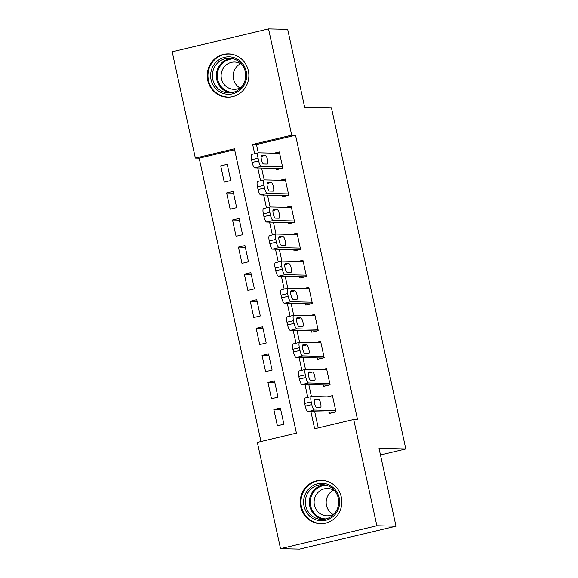 <?xml version="1.0" encoding="UTF-8"?>
<svg xmlns="http://www.w3.org/2000/svg" width="578" height="578" viewBox="0 0 578 578"><rect width="100%" height="100%" fill="white"/><g stroke="black" fill="none" stroke-linecap="round" stroke-linejoin="round"><path stroke-width="0.87" d="M248.352 70.726A21.668 20.83 91.3 0 1 227.551 97.212A21.668 20.83 91.3 0 1 207.726 80.378A21.668 20.83 91.3 0 1 228.527 53.891A21.668 20.83 91.3 0 1 248.352 70.726M341.331 497.188A21.668 20.83 91.3 0 1 320.537 523.675A21.668 20.83 91.3 0 1 300.712 506.848A21.668 20.83 91.3 0 1 321.512 480.354A21.668 20.83 91.3 0 1 341.331 497.188M268.539 28.9L287.671 29.334L304.642 107.176L331.425 107.783L405.814 448.954L379.031 448.355L396.002 526.197L299.65 549.1L280.525 548.667L257.347 442.387L296.413 433.103L234.422 148.792L195.364 158.083L172.186 51.803L268.539 28.9L291.709 135.18L252.651 144.464L254.66 153.69M234.625 149.745L199.186 158.162L260.967 441.527M199.186 158.162L195.364 158.083M276.053 168.379L276.349 169.73L282.859 168.184L279.311 151.935L274.138 153.17M281.956 195.451L282.252 196.809L288.762 195.263L285.214 179.014L280.041 180.242M287.858 222.53L288.155 223.888L294.664 222.335L291.124 206.093L285.944 207.321M293.761 249.609L294.058 250.96L300.567 249.414L297.027 233.165L291.847 234.401M299.664 276.689L299.96 278.04L306.47 276.494L302.93 260.245L297.749 261.473M305.567 303.761L305.863 305.119L312.373 303.566L308.833 287.324L303.66 288.552M311.477 330.84L311.766 332.191L318.276 330.645L314.735 314.403L309.562 315.631M317.38 357.919L317.669 359.27L324.186 357.724L320.638 341.475L315.465 342.711M323.283 384.991L323.579 386.35L330.089 384.804L326.541 368.554L321.368 369.783M280.735 409.715L273.856 409.556L277.397 425.805L283.906 424.259L280.366 408.01L273.856 409.556M274.832 382.636L267.954 382.484L271.494 398.726L278.004 397.18L274.463 380.931L267.954 382.484M268.929 355.557L262.051 355.405L265.591 371.647L272.101 370.101L268.56 353.859L262.051 355.405M263.026 328.485L256.148 328.326L259.688 344.575L266.198 343.029L262.658 326.78L256.148 328.326M257.123 301.405L250.245 301.246L253.785 317.495L260.295 315.949L256.755 299.7L250.245 301.246M251.22 274.326L244.335 274.174L247.883 290.416L254.392 288.87L250.845 272.628L244.335 274.174M245.318 247.247L238.432 247.095L241.98 263.344L248.489 261.791L244.942 245.549L238.432 247.095M239.415 220.175L232.529 220.016L236.07 236.265L242.579 234.719L239.039 218.47L232.529 220.016M233.505 193.095L226.627 192.944L230.167 209.185L236.677 207.639L233.136 191.39L226.627 192.944M230.774 180.56L227.233 164.318L220.724 165.864L224.264 182.106L230.774 180.56M310.906 411.659L314.642 428.775L353.7 419.491L357.529 419.577L295.539 135.266L256.473 144.551L258.279 152.83M261.603 168.054L264.182 179.91M267.506 195.126L270.092 206.982M273.408 222.205L275.995 234.061M279.311 249.284L281.898 261.14M285.214 276.356L287.801 288.212M291.117 303.436L293.703 315.292M297.02 330.515L299.606 342.371A5.556 1.481 76.6 0 0 299.39 347.732L299.982 350.441A5.556 1.481 76.6 0 0 302.691 355.889L323.89 356.366M302.93 357.594L305.509 369.45M308.833 384.666L311.412 396.522M314.735 411.746L318.261 427.915M329.185 412.071L329.482 413.422L335.991 411.876L332.451 395.634L327.271 396.862M380.476 454.98L405.814 448.954M396.002 526.197L376.87 525.763L280.525 548.667M295.539 135.266L291.709 135.18M353.7 419.491L376.87 525.763M257.774 167.967L260.562 180.769M263.676 195.039L266.472 207.842M269.579 222.118L272.375 234.921M275.482 249.197L278.278 262M281.392 276.27L284.181 289.072M287.295 303.349L290.084 316.152M293.198 330.428L295.987 343.231M299.101 357.507L301.889 370.31M305.003 384.58L307.792 397.382M256.473 144.551L252.651 144.464M227.602 166.016L220.724 165.864M335.695 410.525L314.497 410.048A5.556 1.481 76.6 0 1 311.788 404.593L311.195 401.891A5.556 1.481 76.6 0 1 311.441 396.515A5.556 1.481 76.6 0 1 311.549 396.508L332.74 396.985M305.04 398.054A5.556 1.481 -103.4 0 0 304.931 398.069A5.556 1.481 -103.4 0 0 304.685 403.437L305.278 406.146A5.556 1.481 -103.4 0 0 307.987 411.594L334.655 412.193M316.722 407.671A4.443 1.185 -103.4 0 1 314.584 403.458A4.443 1.185 -103.4 0 1 314.75 399.015A4.443 1.185 -103.4 0 1 314.829 399.008L318.507 399.087A4.443 1.185 -103.4 0 1 320.638 403.3A4.443 1.185 -103.4 0 1 320.479 407.743A4.443 1.185 -103.4 0 1 320.393 407.75L316.722 407.671M339.214 497.853A18.749 18.026 91.3 0 1 325.616 520.308A18.749 18.026 91.3 0 1 304.057 506.212A18.749 18.026 91.3 0 1 317.647 483.757A18.749 18.026 91.3 0 1 339.214 497.853M305.74 505.909A17.362 16.69 -88.7 0 0 321.628 519.398A17.362 16.69 -88.7 0 0 338.296 498.171A17.362 16.69 -88.7 0 0 322.408 484.682A17.362 16.69 -88.7 0 0 305.74 505.909M333 514.434A13.67 13.142 91.3 0 1 326.491 505.475A13.67 13.142 91.3 0 1 333.549 490.151M334.496 513.539A13.67 13.142 91.3 0 1 326.931 515.822A13.67 13.142 91.3 0 1 314.425 505.201A13.67 13.142 91.3 0 1 327.553 488.489A13.67 13.142 91.3 0 1 335.002 491.112M326.332 481.055A21.523 20.692 -88.7 0 0 322.119 480.513A21.523 20.692 -88.7 0 0 301.456 506.827A21.523 20.692 -88.7 0 0 321.151 523.552A21.523 20.692 -88.7 0 0 325.378 523.198M240.889 89.301A18.749 18.026 91.3 0 1 215.421 88.318A18.749 18.026 91.3 0 1 216.41 61.824A18.749 18.026 91.3 0 1 241.879 62.807A18.749 18.026 91.3 0 1 240.889 89.301M217.696 62.85A17.362 16.69 -88.7 0 0 213.427 81.744A17.362 16.69 -88.7 0 0 228.642 92.928A17.362 16.69 -88.7 0 0 240.369 88.297A17.362 16.69 -88.7 0 0 244.646 69.403A17.362 16.69 -88.7 0 0 229.423 58.219A17.362 16.69 -88.7 0 0 217.696 62.85M240.014 87.972A13.67 13.142 91.3 0 1 237.392 65.95A13.67 13.142 91.3 0 1 240.564 63.688M241.51 87.076A13.67 13.142 91.3 0 1 233.953 89.359A13.67 13.142 91.3 0 1 221.966 80.552A13.67 13.142 91.3 0 1 225.333 65.675A13.67 13.142 91.3 0 1 234.567 62.027A13.67 13.142 91.3 0 1 242.016 64.649M233.346 54.592A21.523 20.692 -88.7 0 0 229.134 54.043A21.523 20.692 -88.7 0 0 214.597 59.787A21.523 20.692 -88.7 0 0 209.294 83.218A21.523 20.692 -88.7 0 0 228.166 97.09A21.523 20.692 -88.7 0 0 232.392 96.728M329.792 383.445L308.594 382.968A5.556 1.481 76.6 0 1 305.885 377.521L305.292 374.811A5.556 1.481 76.6 0 1 305.538 369.443A5.556 1.481 76.6 0 1 305.646 369.429L326.837 369.906M299.129 370.975A5.556 1.481 -103.4 0 0 299.028 370.989A5.556 1.481 -103.4 0 0 298.783 376.357L299.375 379.067A5.556 1.481 -103.4 0 0 302.084 384.515L328.752 385.114M310.82 380.591A4.443 1.185 -103.4 0 1 308.681 376.386A4.443 1.185 -103.4 0 1 308.847 371.936A4.443 1.185 -103.4 0 1 308.927 371.929L312.604 372.015A4.443 1.185 -103.4 0 1 314.735 376.22A4.443 1.185 -103.4 0 1 314.577 380.671A4.443 1.185 -103.4 0 1 314.49 380.678L310.82 380.591M293.227 343.903A5.556 1.481 -103.4 0 0 293.125 343.91A5.556 1.481 -103.4 0 0 292.88 349.278L293.472 351.988A5.556 1.481 -103.4 0 0 296.182 357.435L322.849 358.042M320.935 342.833L299.736 342.349A5.556 1.481 76.6 0 0 299.635 342.364L293.125 343.91M304.917 353.519A4.443 1.185 -103.4 0 1 302.778 349.307A4.443 1.185 -103.4 0 1 302.944 344.864A4.443 1.185 -103.4 0 1 303.024 344.849L306.701 344.936A4.443 1.185 -103.4 0 1 308.833 349.141A4.443 1.185 -103.4 0 1 308.674 353.591A4.443 1.185 -103.4 0 1 308.587 353.599L304.917 353.519M317.987 329.294L296.789 328.817A5.556 1.481 76.6 0 1 294.079 323.362L293.487 320.653A5.556 1.481 76.6 0 1 293.732 315.285A5.556 1.481 76.6 0 1 293.834 315.277L315.032 315.754M287.324 316.823A5.556 1.481 -103.4 0 0 287.223 316.831A5.556 1.481 -103.4 0 0 286.977 322.206L287.562 324.908A5.556 1.481 -103.4 0 0 290.279 330.363L316.946 330.963M299.014 326.44A4.443 1.185 -103.4 0 1 296.875 322.228A4.443 1.185 -103.4 0 1 297.041 317.784A4.443 1.185 -103.4 0 1 297.121 317.777L300.791 317.857A4.443 1.185 -103.4 0 1 302.93 322.069A4.443 1.185 -103.4 0 1 302.764 326.512A4.443 1.185 -103.4 0 1 302.684 326.519L299.014 326.44M312.077 302.215L290.886 301.738A5.556 1.481 76.6 0 1 288.169 296.29L287.584 293.581A5.556 1.481 76.6 0 1 287.83 288.212A5.556 1.481 76.6 0 1 287.931 288.198L309.129 288.675M281.421 289.744A5.556 1.481 -103.4 0 0 281.32 289.759A5.556 1.481 -103.4 0 0 281.074 295.127L281.659 297.836A5.556 1.481 -103.4 0 0 284.376 303.284L311.043 303.884M293.104 299.361A4.443 1.185 -103.4 0 1 290.972 295.156A4.443 1.185 -103.4 0 1 291.131 290.705A4.443 1.185 -103.4 0 1 291.218 290.698L294.888 290.777A4.443 1.185 -103.4 0 1 297.027 294.99A4.443 1.185 -103.4 0 1 296.861 299.433A4.443 1.185 -103.4 0 1 296.781 299.447L293.104 299.361M306.174 275.135L284.983 274.658A5.556 1.481 76.6 0 1 282.266 269.211L281.681 266.501A5.556 1.481 76.6 0 1 281.927 261.133A5.556 1.481 76.6 0 1 282.028 261.119L303.226 261.603M275.518 262.665A5.556 1.481 -103.4 0 0 275.417 262.679A5.556 1.481 -103.4 0 0 275.171 268.048L275.757 270.757A5.556 1.481 -103.4 0 0 278.466 276.205L305.141 276.811M287.201 272.281A4.443 1.185 -103.4 0 1 285.07 268.076A4.443 1.185 -103.4 0 1 285.229 263.626A4.443 1.185 -103.4 0 1 285.315 263.619L288.986 263.705A4.443 1.185 -103.4 0 1 291.124 267.91A4.443 1.185 -103.4 0 1 290.958 272.361A4.443 1.185 -103.4 0 1 290.879 272.368L287.201 272.281M300.271 248.063L279.073 247.579A5.556 1.481 76.6 0 1 276.363 242.131L275.771 239.422A5.556 1.481 76.6 0 1 276.017 234.054A5.556 1.481 76.6 0 1 276.125 234.047L297.323 234.524M269.615 235.593A5.556 1.481 -103.4 0 0 269.507 235.6A5.556 1.481 -103.4 0 0 269.261 240.975L269.854 243.678A5.556 1.481 -103.4 0 0 272.563 249.132L299.231 249.732M281.298 245.209A4.443 1.185 -103.4 0 1 279.167 240.997A4.443 1.185 -103.4 0 1 279.326 236.554A4.443 1.185 -103.4 0 1 279.412 236.539L283.083 236.626A4.443 1.185 -103.4 0 1 285.221 240.831A4.443 1.185 -103.4 0 1 285.055 245.282A4.443 1.185 -103.4 0 1 284.976 245.289L281.298 245.209M294.368 220.984L273.17 220.507A5.556 1.481 76.6 0 1 270.461 215.052L269.868 212.35A5.556 1.481 76.6 0 1 270.114 206.975A5.556 1.481 76.6 0 1 270.222 206.967L291.413 207.444M263.713 208.514A5.556 1.481 -103.4 0 0 263.604 208.528A5.556 1.481 -103.4 0 0 263.358 213.896L263.951 216.606A5.556 1.481 -103.4 0 0 266.66 222.053L293.328 222.653M275.395 218.13A4.443 1.185 -103.4 0 1 273.257 213.925A4.443 1.185 -103.4 0 1 273.423 209.474A4.443 1.185 -103.4 0 1 273.51 209.467L277.18 209.547A4.443 1.185 -103.4 0 1 279.311 213.759A4.443 1.185 -103.4 0 1 279.152 218.202A4.443 1.185 -103.4 0 1 279.066 218.217L275.395 218.13M288.465 193.905L267.267 193.428A5.556 1.481 76.6 0 1 264.558 187.98L263.965 185.271A5.556 1.481 76.6 0 1 264.211 179.903A5.556 1.481 76.6 0 1 264.319 179.888L285.51 180.365M257.81 181.434A5.556 1.481 -103.4 0 0 257.701 181.449A5.556 1.481 -103.4 0 0 257.456 186.817L258.048 189.526A5.556 1.481 -103.4 0 0 260.757 194.974L287.425 195.581M269.493 191.051A4.443 1.185 -103.4 0 1 267.354 186.846A4.443 1.185 -103.4 0 1 267.52 182.395A4.443 1.185 -103.4 0 1 267.6 182.388L271.277 182.475A4.443 1.185 -103.4 0 1 273.408 186.68A4.443 1.185 -103.4 0 1 273.25 191.13A4.443 1.185 -103.4 0 1 273.163 191.137L269.493 191.051M282.563 166.832L261.364 166.348A5.556 1.481 76.6 0 1 258.655 160.901L258.063 158.191A5.556 1.481 76.6 0 1 258.308 152.823A5.556 1.481 76.6 0 1 258.409 152.809L279.608 153.293M251.9 154.362A5.556 1.481 -103.4 0 0 251.798 154.369A5.556 1.481 -103.4 0 0 251.553 159.738L252.145 162.447A5.556 1.481 -103.4 0 0 254.855 167.895L281.522 168.501M263.59 163.979A4.443 1.185 -103.4 0 1 261.451 159.766A4.443 1.185 -103.4 0 1 261.617 155.323A4.443 1.185 -103.4 0 1 261.697 155.309L265.374 155.395A4.443 1.185 -103.4 0 1 267.506 159.6A4.443 1.185 -103.4 0 1 267.347 164.051A4.443 1.185 -103.4 0 1 267.26 164.058L263.59 163.979M307.987 411.594L314.497 410.048M305.278 406.146L311.788 404.593M304.685 403.437L311.195 401.891M318.507 399.087L314.259 400.099M323.622 519.319A17.362 16.69 91.3 0 1 309.729 505.996A17.362 16.69 91.3 0 1 324.403 484.855M326.635 485.347A16.791 16.141 -88.7 0 0 310.639 505.88A16.791 16.141 -88.7 0 0 325.876 518.921M230.636 92.848A17.362 16.69 91.3 0 1 217.082 80.848A17.362 16.69 91.3 0 1 221.685 62.944A17.362 16.69 91.3 0 1 231.417 58.385M233.649 58.884A16.791 16.141 -88.7 0 0 222.436 63.37A16.791 16.141 -88.7 0 0 218.282 81.577A16.791 16.141 -88.7 0 0 232.891 92.458M302.084 384.515L308.594 382.968M299.375 379.067L305.885 377.521M298.783 376.357L305.292 374.811M312.604 372.015L308.356 373.02M296.182 357.435L302.691 355.889M293.472 351.988L299.982 350.441M292.88 349.278L299.39 347.732M306.701 344.936L302.446 345.947M290.279 330.363L296.789 328.817M287.562 324.908L294.079 323.362M286.977 322.206L293.487 320.653M300.791 317.857L296.543 318.868M284.376 303.284L290.886 301.738M281.659 297.836L288.169 296.29M281.074 295.127L287.584 293.581M294.888 290.777L290.64 291.789M278.466 276.205L284.983 274.658M275.757 270.757L282.266 269.211M275.171 268.048L281.681 266.501M288.986 263.705L284.737 264.71M272.563 249.132L279.073 247.579M269.854 243.678L276.363 242.131M269.261 240.975L275.771 239.422M283.083 236.626L278.834 237.637M266.66 222.053L273.17 220.507M263.951 216.606L270.461 215.052M263.358 213.896L269.868 212.35M277.18 209.547L272.932 210.558M260.757 194.974L267.267 193.428M258.048 189.526L264.558 187.98M257.456 186.817L263.965 185.271M271.277 182.475L267.029 183.479M254.855 167.895L261.364 166.348M252.145 162.447L258.655 160.901M251.553 159.738L258.063 158.191M265.374 155.395L261.119 156.407M304.931 398.069L311.441 396.515M322.119 480.513L323.861 480.549M321.151 523.552L322.892 523.589M229.134 54.043L230.875 54.086M228.166 97.09L229.907 97.126M299.028 370.989L305.538 369.443M287.223 316.831L293.732 315.285M281.32 289.759L287.83 288.212M275.417 262.679L281.927 261.133M269.507 235.6L276.017 234.054M263.604 208.528L270.114 206.975M257.701 181.449L264.211 179.903M251.798 154.369L258.308 152.823"/></g></svg>
